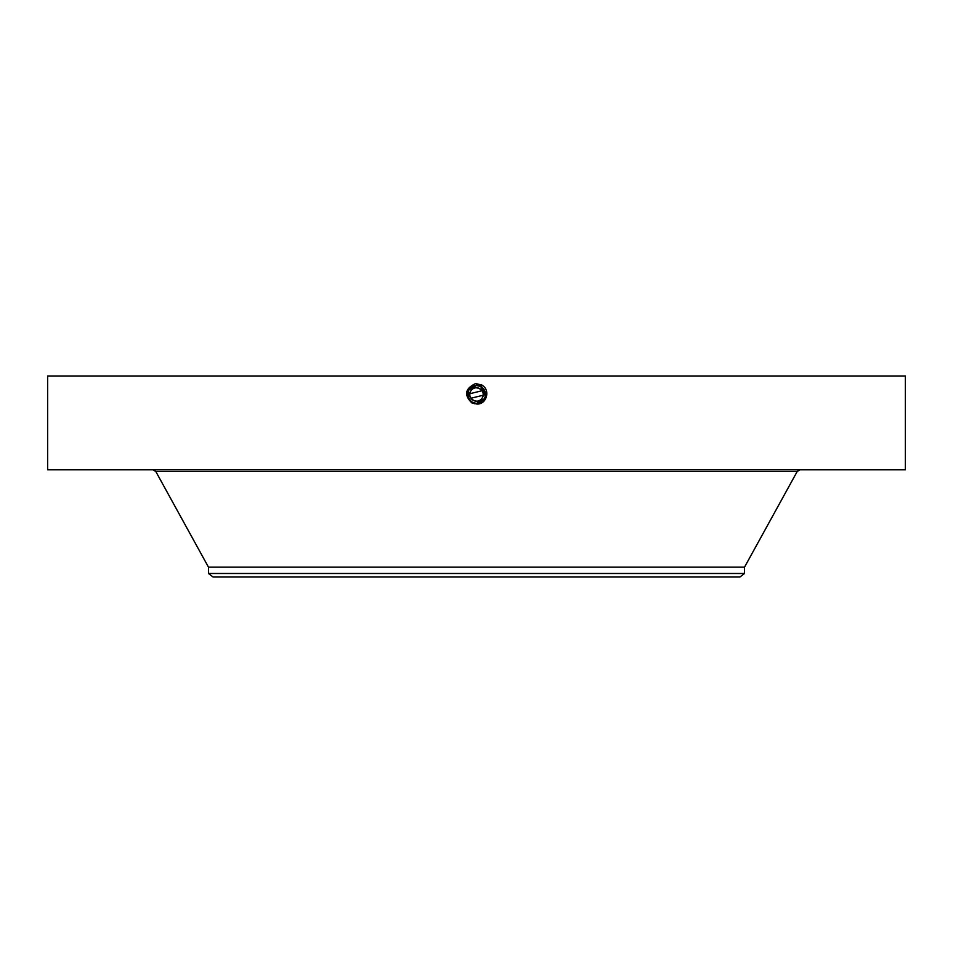 <?xml version="1.0" encoding="UTF-8"?>
<svg xmlns="http://www.w3.org/2000/svg" width="953" height="953" viewBox="0 0 953 953"><rect width="100%" height="100%" fill="white"/><g stroke="black" fill="none" stroke-linecap="round" stroke-linejoin="round"><path stroke-width="1.43" d="M47.65 375.994L905.35 375.994L905.35 469.805L47.65 469.805L47.65 375.994M471.878 402.928C463.789 395.007 465.052 388.538 475.666 383.523L481.658 385.036C491.14 389.801 486.375 405.192 476.5 403.977L471.949 402.809L475.023 403.858M476.476 403.977L476.5 403.917C486.995 400.296 488.508 394.387 481.039 386.179L476.5 385.024C465.969 388.645 464.456 394.578 471.949 402.809L476.476 403.977M470.949 398.235L483.159 395.245M483.195 394.411L483.159 393.708M482.051 390.73L469.841 393.72M469.805 394.554L469.841 395.257M470.615 391.266C474.403 383.487 486.888 390.313 482.385 397.699C478.597 405.478 466.112 398.652 470.615 391.266A6.695 6.695 0 0 1 479.716 388.598A6.695 6.695 0 0 1 482.385 397.699A6.695 6.695 0 0 1 473.284 400.367A6.695 6.695 0 0 1 470.615 391.266M476.5 383.499L476.5 385.024C465.981 388.645 464.456 394.578 471.949 402.809L476.5 403.917C486.995 400.296 488.508 394.387 481.039 386.179L476.5 385.083C466.041 388.681 464.54 394.578 471.985 402.762L476.5 403.858C486.923 400.26 488.424 394.387 481.003 386.239L476.5 385.083C466.041 388.681 464.54 394.578 471.985 402.75L476.5 403.858C486.923 400.26 488.424 394.387 481.003 386.239L476.5 385.143C466.112 388.717 464.611 394.578 472.009 402.702L476.5 403.798C486.852 400.224 488.353 394.387 480.979 386.287L476.5 385.143C466.112 388.717 464.611 394.578 472.009 402.702L476.5 403.798C486.864 400.224 488.353 394.387 480.979 386.287L476.5 385.203C466.172 388.753 464.683 394.578 472.033 402.654L476.5 403.738C486.792 400.189 488.27 394.387 480.943 386.346L476.5 385.203C466.172 388.753 464.683 394.578 472.033 402.654L476.5 403.738C486.792 400.189 488.281 394.387 480.943 386.334L476.5 385.262C466.243 388.8 464.766 394.578 472.069 402.595L476.5 403.679C486.721 400.153 488.198 394.387 480.92 386.394L476.5 385.262C466.243 388.788 464.766 394.566 472.069 402.595L476.5 403.679C486.721 400.153 488.198 394.387 480.92 386.394L476.5 385.322C466.327 388.776 464.861 394.518 472.092 402.547L476.5 403.619C486.638 400.177 488.103 394.447 480.896 386.441L476.5 385.322C466.327 388.764 464.861 394.506 472.092 402.547L476.5 403.619C486.638 400.177 488.103 394.459 480.896 386.441L476.5 385.381C466.386 388.812 464.933 394.518 472.128 402.5L472.128 402.5M744.531 573.492L208.469 573.492L213.055 577.006L739.945 577.006L744.531 573.492L744.531 567.154L797.22 471.461L800.043 469.805M208.469 573.492L208.469 567.154L744.531 567.154M481.039 402.261A9.006 9.006 0 0 0 484.982 391.469M484.374 390.111A9.006 9.006 0 0 0 480.812 386.584L478.382 385.679M477.965 385.596A9.006 9.006 0 0 0 476.5 385.477L468.602 390.17A9.006 9.006 0 0 0 468.018 397.508M471.961 386.704A9.006 9.006 0 0 0 468.852 389.729M468.352 398.318L468.626 398.842A9.006 9.006 0 0 0 471.795 402.154L474.046 403.143M474.82 403.333A9.006 9.006 0 0 0 476.512 403.488L484.398 398.795C486.566 393.803 485.375 389.729 480.812 386.584L476.5 385.477L468.59 390.17L468.602 398.819L472.176 402.392L476.5 403.5C486.506 400.105 487.948 394.459 480.836 386.549L476.5 385.441C466.458 388.848 465.016 394.506 472.152 402.44L476.5 403.56C486.578 400.141 488.031 394.447 480.86 386.501L476.5 385.381C466.398 388.812 464.933 394.506 472.128 402.488L476.5 403.56C486.578 400.141 488.031 394.459 480.86 386.501L476.5 385.441C466.458 388.848 465.004 394.518 472.152 402.44L476.5 403.5C486.506 400.105 487.948 394.447 480.836 386.549L476.5 385.477M484.636 398.342L485.196 396.805M485.446 395.543L485.494 394.185M482.563 387.823L480.812 386.584L485.327 396.281M469.841 400.546L473.617 403.012M476.452 403.488L471.342 401.856M484.553 398.509L485.125 397.079M481.765 384.845L480.812 386.584C485.375 389.729 486.566 393.803 484.398 398.795M469.329 399.926L469.317 399.915A9.006 9.006 0 0 1 468.602 398.819M208.469 567.154L155.78 471.461L797.22 471.461M155.78 471.461L152.957 469.805"/></g></svg>
